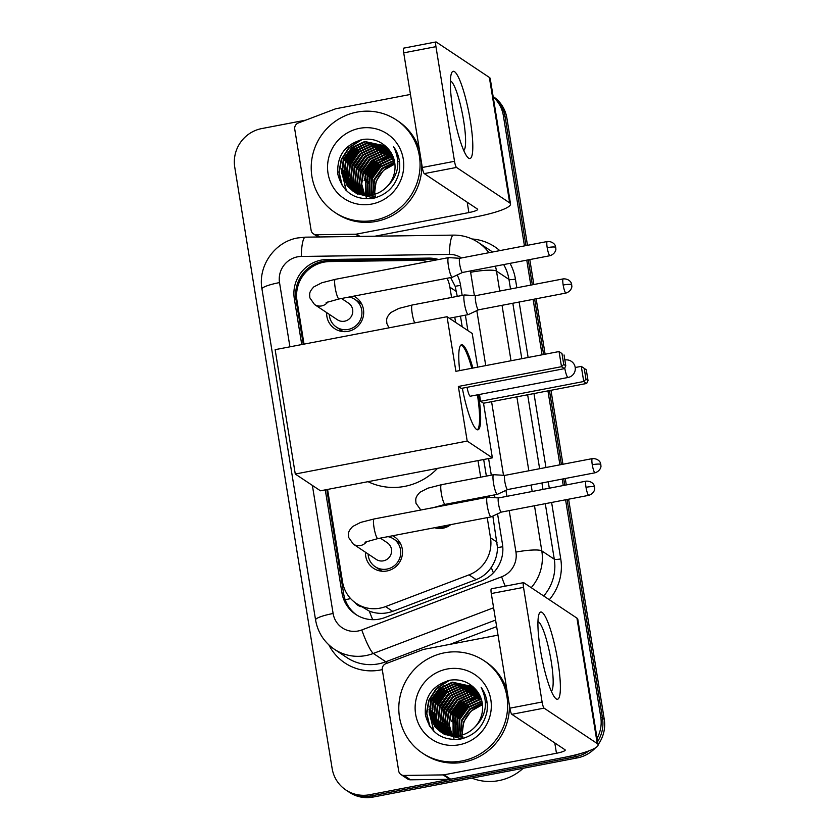 <?xml version="1.0" encoding="UTF-8"?>
<svg xmlns="http://www.w3.org/2000/svg" width="839" height="839" viewBox="0 0 839 839"><rect width="100%" height="100%" fill="white"/><g stroke="black" fill="none" stroke-linecap="round" stroke-linejoin="round"><path stroke-width="1.26" d="M455.608 502.351A17.766 17.262 123.7 0 1 456.049 503.253M450.721 524.637A17.766 17.262 123.7 0 1 434.56 527.731M392.642 535.764A18.898 18.364 123.7 0 1 394.466 536.834A18.898 18.364 123.7 0 1 402.07 556.163A18.898 18.364 123.7 0 1 386.968 570.971A18.898 18.364 123.7 0 1 373.502 568.286A18.898 18.364 123.7 0 1 365.468 552.24M353.827 296.125A18.898 18.364 123.7 0 1 355.652 297.195A18.898 18.364 123.7 0 1 363.256 316.523A18.898 18.364 123.7 0 1 348.154 331.332A18.898 18.364 123.7 0 1 334.688 328.657A18.898 18.364 123.7 0 1 326.665 312.601M427.575 261.642A33.308 32.364 -56.3 0 0 418.095 260.342L329.664 261.569A33.308 32.364 -56.3 0 0 323.99 262.146A33.308 32.364 -56.3 0 0 297.006 300.771L304.033 344.126M327.567 489.431L342.543 581.899A33.308 32.364 -56.3 0 0 356.302 603.44L369.307 611.128C377.099 614.043 384.881 614.117 392.662 611.337L476.143 579.602C482.435 577.117 487.469 573.058 491.245 567.416C495.283 561.417 497.359 554.82 497.496 547.626L492.85 516.079M457.265 296.377L455.168 286.298L450.627 277.573M489.819 497.401L489.567 495.839M486.368 476.101L483.684 459.51M462.195 326.801L460.464 316.114M451.571 297.467L449.903 287.19A33.308 32.364 -56.3 0 0 447.093 278.254M356.302 603.44A33.308 32.364 -56.3 0 0 385.541 606.597L469.032 574.862A33.308 32.364 -56.3 0 0 490.5 537.809L487.228 517.632M484.03 497.894L483.872 496.929M480.684 477.192L477.989 460.601M455.608 322.417L454.769 317.205M580.148 753.674A33.308 32.364 123.7 0 1 573.771 755.582L369.621 794.722L371.373 795.886A33.308 32.364 123.7 0 1 347.64 791.167A33.308 32.364 123.7 0 0 371.373 795.886L575.523 756.747L371.373 795.886L373.124 797.05A33.308 32.364 123.7 0 1 349.391 792.331L345.888 790.002A33.308 32.364 123.7 0 1 332.129 768.451L234.752 167.202A33.308 32.364 123.7 0 1 261.726 128.577L305.847 120.124M565.58 499.792L600.755 716.957L602.507 718.132A33.308 32.364 123.7 0 1 597.62 741.613A33.308 32.364 123.7 0 0 602.507 718.132L567.091 499.499L602.507 718.132L604.248 719.296A33.308 32.364 123.7 0 1 598.102 744.633M589.03 750.821A33.308 32.364 123.7 0 1 575.523 756.747A33.308 32.364 123.7 0 0 589.03 750.821M493.206 96.957A33.308 32.364 123.7 0 1 503.369 115.709L505.12 116.873L525.969 245.607L505.12 116.873A33.308 32.364 123.7 0 0 493.154 96.621A33.308 32.364 123.7 0 1 505.12 116.873L506.871 118.037L527.49 245.313M528.276 259.859L532.325 284.809L528.276 259.859M534.632 299.072L543.609 354.509L534.632 299.072M549.451 390.596L561.427 464.544L549.451 390.596M563.735 478.796L564.783 485.246L563.735 478.796M493.133 96.516A33.308 32.364 123.7 0 1 506.871 118.037M529.797 259.566L533.835 284.526M536.142 298.778L545.119 354.215M550.971 390.303L562.948 464.25M565.255 478.503L566.294 484.952M568.611 499.205L604.248 719.296M595.407 747.885A33.308 32.364 123.7 0 1 577.274 757.911L373.124 797.05M438.587 259.534A33.308 32.364 -56.3 0 0 428.677 258.108L326.979 259.513A33.308 32.364 -56.3 0 0 321.306 260.09A33.308 32.364 -56.3 0 0 294.321 298.715L301.746 344.567M303.267 344.273L296.073 299.88A33.308 32.364 123.7 0 1 323.057 261.254A33.308 32.364 123.7 0 1 328.731 260.677L430.428 259.272A33.308 32.364 123.7 0 1 436.941 259.849M369.621 794.722A33.308 32.364 123.7 0 1 345.888 790.002M600.755 716.957A33.308 32.364 123.7 0 1 597.085 738.362M503.369 115.709L524.459 245.89M526.766 260.153L530.804 285.103M533.111 299.355L542.088 354.803M547.94 390.88L559.917 464.827M562.224 479.09L563.263 485.529M325.28 489.871L341.955 592.837A33.308 32.364 -56.3 0 0 355.726 614.389A33.308 32.364 -56.3 0 0 384.965 617.535L480.978 581.049A33.308 32.364 -56.3 0 0 502.446 543.987L497.558 513.877M462.184 295.433L460.485 284.945A33.308 32.364 -56.3 0 0 457.161 274.982M494.947 497.705L494.486 494.895M491.297 475.157L488.602 458.566M467.879 330.587L465.383 315.17M356.606 614.956A33.308 32.364 123.7 0 1 343.707 594.012L326.801 489.577M452.808 109.028A44.415 7.603 -100.9 0 1 451.34 73.696A44.415 7.603 -100.9 0 1 470.322 120.701A44.415 7.603 -100.9 0 1 467.292 156.893A44.415 7.603 -100.9 0 1 452.808 109.028M463.736 150.527A35.532 6.083 79.1 0 0 463.61 120.48A35.532 6.083 79.1 0 0 450.396 80.932M358.924 236.42L355.589 234.207L316.418 234.742A5.548 5.391 -56.3 0 1 311.112 230.274L294.741 129.164A5.548 5.391 -56.3 0 1 298.317 122.987L335.296 108.923A5.548 5.391 -56.3 0 1 336.219 108.671L410.46 94.44M375.002 236.199L475.451 216.944A44.415 7.268 170.8 0 0 510.542 204.013A44.415 7.268 170.8 0 0 509.682 202.87L456.489 167.433L424.261 173.621L477.443 209.047A11.106 1.814 -9.2 0 1 477.664 209.341A11.106 1.814 -9.2 0 1 468.886 212.571L356.533 234.112L359.994 236.409M510.542 204.013L490.228 78.572A44.415 7.268 170.8 0 0 489.357 77.429L436.175 41.992A5.548 0.954 79.1 0 0 436.007 41.95A5.548 0.954 79.1 0 0 435.955 46.669L403.727 52.857A5.548 0.954 -100.9 0 1 403.769 48.127L436.007 41.95M424.261 173.621A5.548 0.954 -100.9 0 1 422.29 167.485L454.518 161.298L435.955 46.669M454.518 161.298A5.548 0.954 79.1 0 0 456.489 167.433M422.29 167.485L403.727 52.857M355.589 234.207A5.548 5.391 -56.3 0 0 356.533 234.112M374.404 220.258A55.521 53.948 123.7 0 1 334.855 212.393A55.521 53.948 123.7 0 1 312.517 155.624A55.521 53.948 123.7 0 1 356.89 112.122A55.521 53.948 123.7 0 1 396.428 119.987A55.521 53.948 123.7 0 1 418.766 176.756A55.521 53.948 123.7 0 1 374.404 220.258M421.818 164.549A55.521 53.948 123.7 0 1 376.155 221.423A55.521 53.948 123.7 0 1 336.607 213.567L334.855 212.393M399.385 170.999C400.602 162.042 398.672 153.936 393.596 146.678C401.011 162.126 398.651 175.624 386.496 187.17A27.76 26.974 123.7 0 0 387.482 148.083C380.812 141.109 372.684 138.225 363.067 139.41C345.028 144.151 336.617 155.781 337.844 174.302C342.543 191.837 353.943 199.923 372.034 198.57C386.831 195.277 395.956 186.09 399.385 170.999M359.512 128.346A38.867 37.755 123.7 0 1 403.255 158.98A38.867 37.755 123.7 0 1 371.771 204.045A38.867 37.755 123.7 0 1 328.039 173.4A38.867 37.755 123.7 0 1 359.512 128.346M385.07 145.776L365.301 141.843L352.275 147.926L343.864 159.578L342.27 173.663L347.881 186.373L353.188 191.25M385.342 145.965L364.755 141.487L351.73 147.559L343.319 159.221L341.725 173.306L347.336 186.006L352.915 191.072L372.422 194.826C377.655 193.778 382.343 191.229 386.496 187.17M385.72 146.311L367.492 143.301L354.467 149.384L346.056 161.036L344.462 175.12L350.073 187.831L354.32 191.932M385.573 146.164L366.947 142.945L353.922 149.017L345.511 160.679L343.917 174.764L349.517 187.464L354.027 191.774M386.464 147.014L369.684 144.759L356.659 150.842L348.248 162.493L346.654 176.578L352.254 189.289L355.474 192.561M386.265 146.825L369.139 144.402L356.103 150.475L347.692 162.137L346.108 176.221L351.709 188.922L355.18 192.414M387.272 147.853L371.866 146.217L358.84 152.299L350.429 163.951L348.835 178.046L354.446 190.747L356.669 193.138M387.073 147.633L371.32 145.86L358.295 151.932L349.884 163.595L348.29 177.679L353.901 190.38L356.376 193.001M388.174 148.818L374.058 147.685L361.032 153.757L352.621 165.409L351.027 179.504L357.907 193.652M387.943 148.566L373.512 147.318L360.487 153.39L352.076 165.052L350.482 179.137L356.093 191.837L357.603 193.526M389.055 149.845L376.25 149.143L363.224 155.215L354.813 166.877L353.219 180.962L359.186 194.103M388.835 149.583L375.704 148.776L362.679 154.848L354.257 166.51L352.674 180.595L358.861 193.998M389.894 150.936L378.441 150.601L365.405 156.673L356.995 168.335L355.348 181.979L360.508 194.491M389.684 150.653L377.886 150.233L364.86 156.306L356.449 167.968L354.824 181.801L360.172 194.396M390.691 152.09L380.623 152.058L367.597 158.131L359.186 169.793L357.445 182.692L361.871 194.816M390.492 151.796L380.077 151.691L367.052 157.763L358.641 169.426L356.921 182.514L361.525 194.732M391.435 153.317L382.815 153.516L369.789 159.588L361.378 171.25L359.564 183.395L363.287 195.068M391.257 153.002L382.269 153.149L369.244 159.221L360.833 170.883L359.029 183.217L362.93 195.005M392.138 154.617L385.007 154.974L371.981 161.046L363.56 172.708L361.703 184.077L364.745 195.235M391.97 154.282L384.451 154.607L371.425 160.679L363.014 172.341L361.169 183.909L364.378 195.204M392.788 155.991L387.188 156.432L374.163 162.504L365.752 174.166L366.265 195.34M392.631 155.635L386.643 156.064L373.617 162.137L365.206 173.799L365.877 195.319M393.376 157.459L389.38 157.889L376.354 163.962L367.943 175.624L367.839 195.34M393.239 157.082L388.835 157.522L375.809 163.595L367.398 175.257L367.44 195.351M393.9 159.022L391.572 159.347L378.546 165.419L370.125 177.081L369.485 195.246M393.774 158.623L391.026 158.98L377.99 165.052L369.579 176.714L369.066 195.277M394.34 160.7L380.728 166.877L372.317 178.539L371.205 195.036M394.236 160.27L380.182 166.51L371.771 178.172L370.765 195.099M399.458 161.466L398.273 161.528M352.915 191.072L372.967 195.183M354.582 192.131L355.379 192.708M355.652 192.897L375.159 196.641M354.299 191.963L374.613 196.284M355.726 192.781L356.502 193.4M356.764 193.589L357.571 194.166M355.442 192.624L356.218 193.232M356.481 193.421L374.204 198.13M394.697 162.514L382.395 168.775L374.509 179.997L373.019 194.7M394.624 162.053L382.049 168.251L373.963 179.63L372.547 194.795M374.918 194.187A27.76 26.974 123.7 0 1 394.896 164.014M375.106 195.539L375.201 196.158M375.285 196.62L375.536 197.784M394.896 163.983L383.454 170.401L376.145 181.088L374.446 194.333M396.428 119.987L398.179 121.152A55.521 53.948 123.7 0 1 419.416 149.762M378.829 165.189L369.349 179.389M390.796 156.012L382.49 159.473M376.638 163.731L367.157 177.931M365.51 184.832L365.489 193.463M365.846 195.655L366.056 196.599M366.129 196.903L366.339 197.742M374.456 162.273L364.975 176.473M372.264 160.815L362.784 175.015M370.072 159.358L360.592 173.558M367.891 157.889L358.41 172.1M365.699 156.432L356.218 170.642M363.507 154.974L354.027 169.184M361.326 153.516L351.845 167.727M359.134 152.058L349.653 166.269M347.996 173.17L347.986 181.801M356.942 150.601L347.461 164.811M345.815 171.712L345.794 180.343M354.75 149.143L345.269 163.353M343.623 170.254L343.602 178.885M352.569 147.685L343.088 161.896M341.431 168.796L345.941 190.233M360.288 139.966L348.636 147.916L341.232 159.536L338.956 172.058L341.609 184.664M382.479 162.682L369.957 178.676L368.457 183.668M380.298 161.224L367.765 177.218L366.276 182.21M378.106 159.767L365.573 175.76L364.084 180.742M375.914 158.309L363.392 174.302L361.892 179.284M360.592 148.104L348.07 164.087L346.57 169.079M358.41 146.647L345.878 162.63L344.389 167.622M356.218 145.189L343.686 161.172L342.197 166.164M341.494 171.146L346.36 190.642M361.976 139.589L349.454 147.538L341.504 159.714L339.239 172.74L342.281 185.734M437.538 468.351A61.079 59.338 123.7 0 1 404.618 486.389A61.079 59.338 123.7 0 1 368.017 481.68M478.513 394.634A43.303 7.415 -100.9 0 1 477.863 429.809A43.303 7.415 -100.9 0 1 462.341 388.216M458.346 386.464L561.501 366.685L559.047 351.551L455.902 371.32L447.051 316.712L275.14 349.664L295.276 474.025L467.197 441.073L458.346 386.464L461.282 388.415L564.437 368.646L561.501 366.685L563.735 364.409L561.983 353.597L559.047 351.551L561.983 353.597M459.667 370.597A43.303 7.415 -100.9 0 1 461.555 344.745A43.303 7.415 -100.9 0 1 472.871 368.069M467.197 441.073L492.367 457.842L483.516 403.234L480.59 401.283L479.478 394.445M477.674 367.146L472.221 333.482L447.051 316.712M295.276 474.025L320.446 490.794L492.367 457.842M563.735 364.409L565.79 365.773L564.039 354.96M564.437 368.646L565.79 365.773M575.218 367.524L581.291 366.36L586.283 369.779L588.034 380.591L586.671 383.454L483.516 403.234M586.671 383.454L583.734 381.504L480.59 401.283M588.034 380.591L585.979 379.218L583.734 381.504L581.291 366.36L584.227 368.405L585.979 379.218M586.283 369.779L584.227 368.405M467.05 387.314A8.883 1.521 79.1 0 0 470.039 396.134A8.883 1.521 79.1 0 0 470.312 396.207L568.087 377.466A8.883 1.521 -100.9 0 1 567.814 377.393A8.883 1.521 -100.9 0 1 564.731 368.006M461.041 344.965A43.303 7.415 -100.9 0 1 461.807 345.311A43.303 7.415 -100.9 0 1 471.801 368.279M477.433 394.844A43.303 7.415 -100.9 0 1 477.307 429.799M329.297 314.352A16.654 16.182 -56.3 0 0 361.546 316.387A16.654 16.182 -56.3 0 0 349.202 297.016M326.172 302.564L339.04 298.967A9.995 1.709 79.1 0 1 335.296 288.448A9.995 1.709 79.1 0 1 335.191 287.84A9.995 1.709 79.1 0 1 335.275 279.335L321.851 282.764L313.807 286.896C308.951 292.255 309.539 293.346 309.874 297.876L314.51 304.505L337.446 319.785A9.995 9.711 -56.3 0 0 352.548 313.367A9.995 9.711 -56.3 0 0 348.521 303.152L341.525 298.485M451.99 277.174A9.995 1.709 79.1 0 0 452.294 277.258A9.995 1.709 79.1 0 0 452.368 277.227L462.541 272.465A7.215 1.238 79.1 0 1 462.509 272.465A7.215 1.238 79.1 0 1 462.289 272.413A7.215 1.238 79.1 0 1 459.73 264.432A7.215 1.238 79.1 0 1 459.793 258.286A7.215 1.238 79.1 0 1 459.845 258.286L448.603 257.615A9.995 1.709 79.1 0 0 448.529 257.625A9.995 1.709 79.1 0 0 448.446 266.131A9.995 1.709 79.1 0 0 451.99 277.174M368.111 553.992A16.654 16.182 -56.3 0 0 400.36 556.026A16.654 16.182 -56.3 0 0 388.006 536.656M364.986 542.204L377.854 538.596A9.995 1.709 79.1 0 1 374.11 528.088A9.995 1.709 79.1 0 1 374.005 527.469A9.995 1.709 79.1 0 1 374.089 518.974L360.655 522.403L352.621 526.525C347.766 531.884 348.353 532.985 348.688 537.516L353.313 544.133L376.26 559.424A9.995 9.711 -56.3 0 0 391.362 553.006A9.995 9.711 -56.3 0 0 387.335 542.791L380.34 538.124M490.794 516.803A9.995 1.709 79.1 0 0 491.109 516.887A9.995 1.709 79.1 0 0 491.172 516.866L501.355 512.094A7.215 1.238 79.1 0 1 501.323 512.105A7.215 1.238 79.1 0 1 501.103 512.042A7.215 1.238 79.1 0 1 498.544 504.071A7.215 1.238 79.1 0 1 498.607 497.926L487.417 497.254A9.995 1.709 79.1 0 0 487.344 497.265A9.995 1.709 79.1 0 0 487.249 505.76A9.995 1.709 79.1 0 0 490.794 516.803M498.66 497.926A7.215 1.238 79.1 0 0 498.607 497.926L586.073 481.156A7.215 1.238 79.1 0 0 586.01 487.302A7.215 1.238 79.1 0 0 588.789 495.335L501.323 512.105M563.231 278.884C569.901 278.527 571.737 283.813 571.233 283.163L571.716 284.82A7.215 1.185 -9.2 0 0 571.569 284.641A7.215 1.185 170.8 0 0 563.168 285.029A7.215 1.238 79.1 0 1 563.231 278.884L475.765 295.653A7.215 1.238 79.1 0 1 475.818 295.653L464.575 294.982A9.995 1.709 79.1 0 0 464.502 294.982A9.995 1.709 79.1 0 0 464.407 303.487A9.995 1.709 79.1 0 0 467.952 314.531A9.995 1.709 79.1 0 0 468.267 314.615A9.995 1.709 79.1 0 0 468.33 314.594L478.513 309.822M475.765 295.653A7.215 1.238 79.1 0 0 475.703 301.799A7.215 1.238 79.1 0 0 478.261 309.769A7.215 1.238 79.1 0 0 478.482 309.832A7.215 1.238 79.1 0 0 478.534 309.811M436.668 527.322A16.654 16.182 -56.3 0 0 449.368 524.889M592.334 458.618C599.004 458.251 600.85 463.537 600.346 462.887L600.818 464.544A7.215 1.185 -9.2 0 0 600.682 464.366A7.215 1.185 170.8 0 0 592.271 464.754A7.215 1.238 79.1 0 1 592.334 458.618L504.879 475.377A7.215 1.238 79.1 0 1 504.931 475.377L493.678 474.706A9.995 1.709 79.1 0 0 493.605 474.717A9.995 1.709 79.1 0 0 493.521 483.212A9.995 1.709 79.1 0 0 497.066 494.265A9.995 1.709 79.1 0 0 497.37 494.339A9.995 1.709 79.1 0 0 497.443 494.318L507.616 489.557A7.215 1.238 79.1 0 0 507.647 489.536M504.879 475.377A7.215 1.238 79.1 0 0 504.816 481.523A7.215 1.238 79.1 0 0 507.375 489.494A7.215 1.238 79.1 0 0 507.595 489.557L595.061 472.787C601.28 470.731 601.154 465.226 600.913 465.939L600.818 464.544M455.21 503.421A16.654 16.182 -56.3 0 0 454.717 502.519M446.851 505.026A9.995 9.711 -56.3 0 0 446.369 504.124M540.389 649.732A44.415 7.603 -100.9 0 1 538.921 614.389A44.415 7.603 -100.9 0 1 557.893 661.394A44.415 7.603 -100.9 0 1 554.862 697.597A44.415 7.603 -100.9 0 1 540.389 649.732M551.307 691.221A35.532 6.083 79.1 0 0 551.181 661.184A35.532 6.083 79.1 0 0 537.967 621.626M443.16 774.9A5.548 5.391 -56.3 0 0 444.104 774.806L450.679 779.179A5.548 5.391 123.7 0 1 449.725 779.274L443.16 774.9L403.989 775.446A5.548 5.391 -56.3 0 1 398.693 770.968L382.311 669.858A5.548 5.391 -56.3 0 1 385.888 663.68L422.877 649.627A5.548 5.391 -56.3 0 1 423.789 649.365L498.03 635.133M450.679 779.179L563.021 757.638A44.415 7.268 170.8 0 0 598.113 744.707A44.415 7.268 170.8 0 0 597.253 743.564L544.071 708.137L511.832 714.314L565.014 749.751A11.106 1.814 -9.2 0 1 565.234 750.035A11.106 1.814 -9.2 0 1 556.456 753.265L444.104 774.806M449.725 779.274L410.554 779.819A5.548 5.391 123.7 0 1 407.544 778.938L400.979 774.554M598.113 744.707L577.798 619.266A44.415 7.268 170.8 0 0 576.938 618.123L523.746 582.696A5.548 0.954 79.1 0 0 523.578 582.644A5.548 0.954 79.1 0 0 523.526 587.373L491.297 593.551A5.548 0.954 -100.9 0 1 491.35 588.821L523.578 582.644M511.832 714.314A5.548 0.954 -100.9 0 1 509.86 708.179L542.099 702.002L523.526 587.373M542.099 702.002A5.548 0.954 79.1 0 0 544.071 708.137M509.86 708.179L491.297 593.551M523.221 768.272A49.973 48.547 123.7 0 1 498.744 780.627A49.973 48.547 123.7 0 1 471.854 778.12M461.974 760.952A55.521 53.948 123.7 0 1 422.437 753.097A55.521 53.948 123.7 0 1 400.098 696.318A55.521 53.948 123.7 0 1 444.46 652.815A55.521 53.948 123.7 0 1 484.009 660.681A55.521 53.948 123.7 0 1 506.347 717.45A55.521 53.948 123.7 0 1 461.974 760.952M509.388 705.253A55.521 53.948 123.7 0 1 463.726 762.127A55.521 53.948 123.7 0 1 424.188 754.261L422.437 753.097M486.956 711.703C488.172 702.736 486.242 694.629 481.167 687.382C488.592 702.83 486.221 716.328 474.066 727.874A27.76 26.974 123.7 0 0 475.052 688.777C468.393 681.813 460.254 678.919 450.637 680.104C432.599 684.844 424.188 696.485 425.415 714.996C430.113 732.531 441.513 740.617 459.604 739.264C474.413 735.981 483.526 726.784 486.956 711.703M447.093 669.04A38.867 37.755 123.7 0 1 490.825 699.674A38.867 37.755 123.7 0 1 459.353 744.738A38.867 37.755 123.7 0 1 415.609 714.094A38.867 37.755 123.7 0 1 447.093 669.04M472.64 686.47L452.882 682.547L439.856 688.62L431.435 700.271L429.851 714.367L435.451 727.067L440.769 731.944M472.913 686.659L452.336 682.18L439.3 688.253L430.889 699.915L429.306 713.999L434.906 726.7L440.496 731.765L459.992 735.52C465.226 734.471 469.924 731.923 474.066 727.874M473.301 687.005L455.063 684.005L442.038 690.078L433.627 701.74L432.033 715.824L437.643 728.525L442.677 733.223L462.184 736.978M473.144 686.868L454.518 683.638L441.492 689.71L433.081 701.373L431.487 715.457L437.098 728.158L441.608 732.468M474.035 687.707L457.255 685.463L444.23 691.535L435.819 703.197L434.224 717.282L439.835 729.982L443.044 733.265M473.836 687.519L456.71 685.096L443.684 691.168L435.273 702.83L433.679 716.915L439.279 729.615L442.751 733.108M474.853 688.557L459.447 686.921L446.421 692.993L438.01 704.655L436.416 718.74L442.017 731.44L444.251 733.831M474.643 688.337L458.902 686.554L445.866 692.626L437.455 704.288L435.871 718.373L441.471 731.084L443.946 733.695M475.744 689.511L461.628 688.379L448.603 694.451L440.192 706.113L438.598 720.198L445.488 734.345M475.514 689.259L461.083 688.011L448.057 694.084L439.646 705.746L438.052 719.831L443.663 732.541L445.173 734.219M476.625 690.539L463.82 689.836L450.795 695.909L442.384 707.571L440.79 721.655L446.768 734.796M476.405 690.277L463.275 689.469L450.249 695.541L441.838 707.204L440.244 721.288L446.442 734.691M477.464 691.63L466.012 691.294L452.987 697.366L444.576 709.028L442.919 722.683L448.078 735.184M477.255 691.357L465.467 690.927L452.441 696.999L444.02 708.661L442.394 722.494L447.753 735.09M478.261 692.783L468.204 692.752L455.168 698.824L446.757 710.486L445.016 723.386L449.452 735.509M478.062 692.49L467.648 692.385L454.623 698.457L446.212 710.119L444.492 723.208L449.106 735.436M479.006 694.01L470.385 694.21L457.36 700.282L448.949 711.944L447.135 724.088L450.858 735.761M478.828 693.696L469.84 693.843L456.815 699.915L448.404 711.577L446.61 723.91L450.501 735.698M479.709 695.311L472.577 695.667L459.552 701.74L451.141 713.402L449.274 724.781L452.315 735.939M479.541 694.975L472.032 695.3L459.006 701.373L450.595 713.035L448.739 724.602L451.948 735.897M480.359 696.685L474.769 697.125L461.733 703.197L453.322 714.859L453.836 736.034M480.202 696.339L474.213 696.758L461.188 702.841L452.777 714.492L453.448 736.013M480.946 698.153L476.951 698.583L463.925 704.655L455.514 716.317L455.409 736.034M480.81 697.775L476.405 698.216L463.38 704.299L454.969 715.95L455.011 736.044M481.471 699.716L479.142 700.041L466.117 706.113L457.706 717.775L457.056 735.939M481.345 699.317L478.597 699.674L465.572 705.756L457.161 717.408L456.636 735.981M481.922 701.404L468.309 707.571L459.887 719.233L458.776 735.74M481.817 700.964L467.753 707.214L459.342 718.866L458.335 735.803M487.029 702.159L485.844 702.222M440.496 731.765L460.538 735.887M442.153 732.835L442.95 733.401M443.223 733.59L462.729 737.345M443.307 733.475L444.072 734.094M444.345 734.293L445.142 734.859M443.013 733.317L443.789 733.926M444.062 734.115L461.775 738.823M482.268 703.218L469.976 709.479L462.079 720.691L460.59 735.394M482.194 702.746L469.62 708.945L461.534 720.323L460.129 735.488M462.488 734.891A27.76 26.974 123.7 0 1 482.467 704.708M462.677 736.233L462.782 736.852M462.866 737.313L463.118 738.477M482.467 704.676L471.025 711.094L463.726 721.781L462.016 735.027M484.009 660.681L485.76 661.845A55.521 53.948 123.7 0 1 506.987 690.455M466.4 705.882L456.919 720.093M478.366 696.716L470.071 700.166M464.219 704.424L454.738 718.624M453.081 725.536L453.07 734.156M453.427 736.348L453.626 737.303M453.7 737.596L453.909 738.446M462.027 702.967L452.546 717.167M459.835 701.509L450.354 715.709M457.654 700.051L448.173 714.251M455.462 698.593L445.981 712.793M453.27 697.136L443.789 711.336M451.088 695.678L441.597 709.878M448.896 694.22L439.416 708.42M446.705 692.762L437.224 706.962M435.577 713.863L435.556 722.494M444.513 691.294L435.032 705.505M433.385 712.405L433.364 721.037M442.331 689.836L432.851 704.047M431.194 710.948L431.183 719.579M440.139 688.379L430.659 702.589M429.002 709.49L433.511 730.926M447.858 680.66L436.207 688.609L428.802 700.229L426.527 712.751L429.19 725.357M470.06 703.376L457.528 719.369L456.038 724.361M467.868 701.918L455.336 717.911L453.847 722.903M465.676 700.46L453.154 716.454L451.655 721.446M463.495 699.002L450.963 714.996L449.473 719.988M448.173 688.798L435.64 704.791L434.151 709.773M445.981 687.34L433.448 703.323L431.959 708.315M443.789 685.883L431.267 701.865L429.767 706.858M429.065 711.839L433.931 731.335M449.547 680.293L437.025 688.242L429.075 700.408L426.81 713.433L429.862 726.427M372.705 619.685A33.308 4.667 -110.8 0 1 369.307 611.128M296.607 294.028A33.308 5.454 170.8 0 0 295.653 294.258M355.065 602.57A11.106 10.792 -56.3 0 0 361.263 606.744M460.559 285.396A33.308 5.454 170.8 0 0 455.168 286.298M502.771 546.734A33.308 5.454 170.8 0 0 497.496 547.626M315.527 264.998A33.308 6.565 -90.8 0 1 315.716 263.582M493.395 572.796A33.308 4.667 -110.8 0 1 491.245 567.416M350.629 598.595A33.308 5.454 170.8 0 0 345.207 599.801M456.489 291.573L449.903 287.19M497.076 542.193L490.5 537.809M476.143 579.602L469.032 574.862M392.662 611.337L385.541 606.597M577.274 757.911L573.771 755.582M296.073 299.88L294.321 298.715M461.492 257.961A22.213 21.573 -56.3 0 0 449.41 254.406L301.295 256.451A22.213 21.573 -56.3 0 0 297.509 256.839A22.213 21.573 -56.3 0 0 279.523 282.586L289.927 346.832M301.295 256.451A22.213 4.373 -90.8 0 1 305.365 237.164L297.709 237.951C274.668 241.789 257.688 266.089 261.978 289.056A22.213 3.639 -9.2 0 1 279.523 282.586M312.381 485.424L333.114 613.498A22.213 21.573 -56.3 0 0 358.117 631.001A22.213 21.573 -56.3 0 0 361.787 629.963L501.638 576.812A22.213 21.573 -56.3 0 0 515.943 552.104L509.221 510.594M493.594 607.761L373.345 653.455A44.415 43.156 123.7 0 1 365.993 655.553A44.415 43.156 123.7 0 1 334.362 649.26L346.832 657.566A44.415 43.156 -56.3 0 0 378.462 663.859A44.415 43.156 -56.3 0 0 385.825 661.772L495.587 620.052M386.873 663.303A5.548 0.776 69.2 0 0 385.825 661.772L373.345 653.455A22.213 3.115 -110.8 0 1 361.787 629.963M472.021 238.979A49.973 48.547 123.7 0 1 499.782 250.62M510.007 263.362A49.973 48.547 123.7 0 1 515.429 279.104L516.834 287.777M519.142 302.04L528.13 357.477M533.971 393.564L545.948 467.512M548.255 481.764L549.304 488.214M551.611 502.467L560.746 558.91A49.973 48.547 123.7 0 1 549.325 599.728M496.657 626.618L450.082 644.321M382.28 669.606A49.973 48.547 123.7 0 1 328.867 644.918M492.503 252.025A44.415 43.156 -56.3 0 0 490.616 250.683L478.136 242.377A44.415 43.156 123.7 0 1 488.885 252.717M495.398 266.162A44.415 43.156 123.7 0 1 496.489 271.102L508.969 279.408A44.415 43.156 -56.3 0 0 503.673 264.579M534.495 505.749L541.805 550.898L554.285 559.214L545.287 503.673M515.943 552.104A22.213 3.639 -9.2 0 1 541.805 550.898A44.415 43.156 123.7 0 1 531.234 587.678M543.703 595.984A44.415 43.156 -56.3 0 0 554.285 559.214A5.548 0.912 170.8 0 0 560.746 558.91M474.392 295.569L470.627 272.297A22.213 3.639 -9.2 0 1 496.489 271.102L499.719 291.06M502.037 305.312L511.014 360.76M516.855 396.837L528.832 470.784M531.139 485.047L532.188 491.486M542.98 489.42L541.931 482.97M539.624 468.718L527.647 394.77M521.806 358.693L512.828 303.246M510.521 288.994L508.969 279.408A5.548 0.912 170.8 0 0 515.429 279.104M506.913 496.331L505.938 490.343M503.505 475.293L491.581 401.692M485.739 365.605L476.825 310.608M470.627 272.297A22.213 21.573 -56.3 0 0 470.364 270.966M505.235 586.157A22.213 3.115 -110.8 0 1 501.638 576.812M449.41 254.406A22.213 4.373 -90.8 0 1 453.49 235.119L305.365 237.164M261.978 289.056L315.569 619.958A22.213 3.639 -9.2 0 1 333.114 613.498M328.731 260.677L326.979 259.513M430.428 259.272L428.677 258.108M343.707 594.012L341.955 592.837M509.682 202.87L489.357 77.429M468.886 212.571L467.208 202.241M316.418 234.742L319.753 236.965M547.196 247.662A7.215 1.185 170.8 0 1 555.607 247.274A7.215 1.185 -9.2 0 1 555.743 247.463L555.261 245.796C555.764 246.446 553.929 241.16 547.259 241.527A7.215 1.238 79.1 0 0 547.196 247.662A7.215 1.238 79.1 0 0 549.975 255.706L462.509 272.465M314.51 304.505A9.995 9.711 -56.3 0 0 327.965 301.809M586.01 487.302A7.215 1.185 170.8 0 1 594.411 486.914A7.215 1.185 -9.2 0 1 594.557 487.092L594.075 485.435C594.578 486.085 592.743 480.799 586.073 481.156M353.313 544.133A9.995 9.711 -56.3 0 0 366.779 541.438M388.96 327.85L386.873 323.539C386.538 319.009 385.95 317.918 390.806 312.559L398.85 308.427L412.274 304.997A9.995 1.709 79.1 0 0 412.19 313.503A9.995 1.709 79.1 0 0 412.295 314.111A9.995 1.709 79.1 0 0 414.686 322.921M563.168 285.029A7.215 1.238 79.1 0 0 565.947 293.063L478.482 309.832M420.612 509.892A9.995 9.711 -56.3 0 0 420.8 510.018L415.987 503.264C415.651 498.733 415.064 497.642 419.92 492.283L427.953 488.162L441.387 484.722A9.995 1.709 79.1 0 0 441.304 493.227A9.995 1.709 79.1 0 0 441.398 493.835A9.995 1.709 79.1 0 0 445.152 504.354L497.37 494.339M592.271 464.754A7.215 1.238 79.1 0 0 595.061 472.787M597.253 743.564L576.938 618.123M556.456 753.265L554.789 742.935M403.989 775.446L410.554 779.819M478.136 242.377C470.669 237.468 462.446 235.046 453.49 235.119M315.569 619.958C317.782 632.365 324.043 642.129 334.362 649.26M313.408 233.861L318.096 236.986M568.087 377.466A8.883 8.883 0 0 0 575.187 367.314A8.883 8.883 0 0 0 564.857 359.994M336.376 327.074L343.161 331.604M339.04 298.967L452.294 277.258M354.845 299.355L361.63 303.875M335.275 279.335L448.529 257.625M547.259 241.527L459.793 258.286M549.975 255.706C556.205 253.64 556.068 248.134 555.838 248.847L555.743 247.463M375.19 566.713L381.976 571.233M377.854 538.596L491.109 516.887M393.659 538.995L400.444 543.515M374.089 518.974L487.344 497.265M588.789 495.335C595.008 493.28 594.882 487.763 594.641 488.487L594.557 487.092M449.347 318.243L468.267 314.615M412.274 304.997L464.502 294.982M565.947 293.063C572.167 291.007 572.041 285.491 571.799 286.214L571.716 284.82M435.189 527.605L435.923 528.098M445.152 504.354L432.274 507.952M441.387 484.722L493.605 474.717"/></g></svg>
